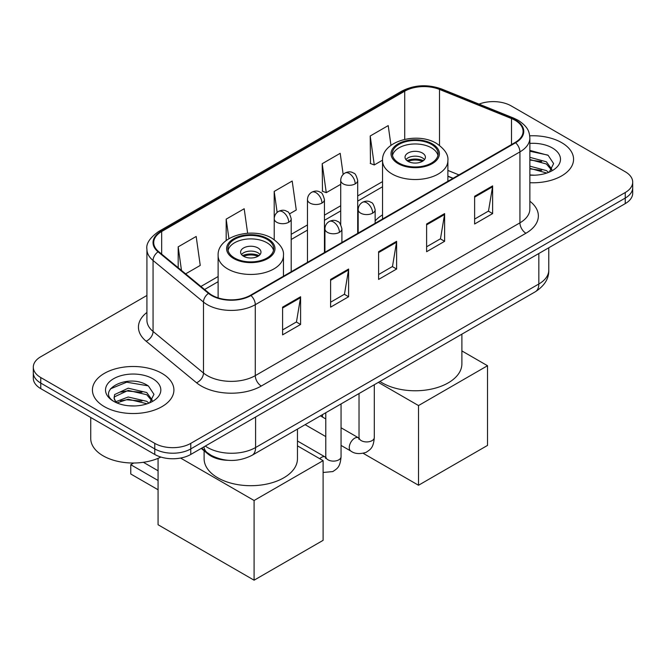 <?xml version="1.0" encoding="UTF-8"?>
<svg xmlns="http://www.w3.org/2000/svg" width="666" height="666" viewBox="0 0 666 666"><rect width="100%" height="100%" fill="white"/><g stroke="black" fill="none" stroke-linecap="round" stroke-linejoin="round"><path stroke-width="1" d="M382.542 214.877A44.98 25.966 0 0 0 375.149 220.912M452.947 178.363L447.885 176.324M228.072 460.306A25.458 14.702 180 0 1 208.042 454.046L201.224 448.426M146.92 295.463L40.759 356.751A25.458 14.702 0 0 0 33.3 367.149L33.3 378.23A25.458 14.702 0 0 0 40.759 388.628L154.77 454.453A25.458 14.702 0 0 0 190.776 454.453L625.241 203.621A25.458 14.702 0 0 0 632.7 193.223L632.7 187.679A25.458 14.702 0 0 1 625.241 198.077A25.458 14.702 0 0 0 632.7 187.679L632.7 182.134A25.458 14.702 0 0 0 625.241 171.745L511.23 105.919A25.458 14.702 0 0 0 479.037 104.104M33.3 367.149A25.458 14.702 0 0 0 40.759 377.539L154.77 443.365A25.458 14.702 0 0 0 190.776 443.365L190.776 448.909L625.241 198.077L190.776 448.909A25.458 14.702 0 0 1 154.77 448.909A25.458 14.702 0 0 0 190.776 448.909L190.776 454.453M40.759 377.539L40.759 383.083L154.77 448.909L40.759 383.083A25.458 14.702 0 0 1 33.3 372.694A25.458 14.702 0 0 0 40.759 383.083L40.759 388.628M561.638 142.641A40.734 23.518 0 0 0 529.728 135.822A40.734 23.518 0 0 1 561.638 142.641A40.734 23.518 0 0 1 573.568 159.274A40.734 23.518 0 0 0 561.638 142.641M161.971 373.385A40.734 23.518 0 0 0 117.582 368.281A40.734 23.518 0 0 0 92.432 390.01A40.734 23.518 0 0 0 104.362 406.643A40.734 23.518 0 0 0 148.759 411.738A40.734 23.518 0 0 0 173.909 390.01A40.734 23.518 0 0 0 161.971 373.385A40.734 23.518 0 0 0 117.582 368.281A40.734 23.518 0 0 0 92.432 390.01A40.734 23.518 0 0 0 104.362 406.643A40.734 23.518 0 0 0 148.759 411.738A40.734 23.518 0 0 0 173.909 390.01A40.734 23.518 0 0 0 161.971 373.385M515.126 120.296A27.156 15.676 180 0 1 523.085 131.377A27.156 15.676 180 0 1 515.126 142.466L250.491 295.254A27.156 15.676 180 0 1 209.041 293.165L158.625 251.59A27.156 15.676 180 0 1 153.713 242.599A27.156 15.676 180 0 1 161.663 231.51L404.72 91.184A27.156 15.676 180 0 1 439.502 89.427L511.505 118.54A27.156 15.676 180 0 1 515.126 120.296M515.609 120.013A27.839 16.067 0 0 0 511.888 118.215L439.885 89.111A27.839 16.067 0 0 0 404.237 90.909L161.189 231.235A27.839 16.067 0 0 0 158.067 251.815L208.483 293.39A27.839 16.067 0 0 0 250.965 295.529L515.609 142.749A27.839 16.067 0 0 0 515.609 120.013M282.592 307.143L282.592 334.856L300.599 324.467L300.599 296.745L282.592 307.143M282.592 329.936L296.462 321.936L300.524 297.669A6.793 3.921 -120 0 0 300.599 296.745M296.337 322.003L300.599 324.467M330.602 279.42L330.602 307.143L348.601 296.745L348.601 269.031L330.602 279.42M330.602 302.222L344.464 294.214L348.526 269.946A6.793 3.921 -120 0 0 348.601 269.031M344.347 294.289L348.601 296.745M474.625 196.27L474.625 223.992L492.624 213.595L492.624 185.881L474.625 196.27M474.625 219.072L488.486 211.064L492.549 186.796A6.793 3.921 -120 0 0 492.624 185.881M488.361 211.139L492.624 213.595M426.615 223.992L426.615 251.706L444.613 241.317L444.613 213.595L426.615 223.992M426.615 246.786L440.476 238.786L444.547 214.519A6.793 3.921 -120 0 0 444.613 213.595M440.359 238.853L444.613 241.317M378.604 251.706L378.604 279.42L396.611 269.031L396.611 241.317L378.604 251.706M378.604 274.509L392.474 266.5L396.536 242.233A6.793 3.921 -120 0 0 396.611 241.317M392.349 266.575L396.611 269.031M529.87 182.725A40.734 23.518 0 0 0 573.568 159.274A40.734 23.518 0 0 1 529.87 182.725M190.776 443.365L625.241 192.532A25.458 14.702 0 0 0 632.7 182.134M185.631 273.859L200.241 265.426L196.179 236.463L178.18 246.853L178.18 267.715M343.165 174.442L340.201 153.313L322.202 163.703L322.486 191.259M390.975 145.33L388.211 125.599L370.204 135.989L370.496 163.536M247.627 233.233L244.189 208.749L226.182 219.139L226.182 240.543M289.602 213.836L296.262 209.99L292.191 181.027L274.192 191.425L274.226 219.122M274.192 191.425L277.131 212.396M322.202 163.703L326.265 192.665L340.717 184.324M326.265 192.665L322.202 191.15M370.204 135.989L374.267 164.952L382.542 160.173M374.267 164.952L370.204 163.428M226.182 219.139L228.921 238.669M178.18 246.853L181.485 270.446M529.87 174.95L534.623 175.208M529.87 166.15L546.395 170.588L548.634 172.386M529.87 168.348L546.794 173.06M529.87 157.343L546.395 161.788L551.898 169.397M529.87 159.549L546.395 163.986L551.465 169.963M529.87 175.15A27.664 15.976 0 0 0 552.389 170.563A27.664 15.976 0 0 0 552.389 147.977A27.664 15.976 0 0 0 529.87 143.39M549.292 172.111L553.621 163.603L548.143 155.336L529.87 150.391M529.87 151.249L547.768 155.086M529.87 160.048L541.641 161.555M529.87 168.848L541.641 170.363M431.418 144.372A22.91 13.228 0 0 0 406.443 141.508A22.91 13.228 0 0 0 392.299 153.729A22.91 13.228 0 0 0 399.009 163.078A22.91 13.228 0 0 0 423.984 165.951A22.91 13.228 0 0 0 438.128 153.729A22.91 13.228 0 0 0 431.418 144.372M437.928 155.461A22.91 13.228 0 0 0 431.418 147.835A22.91 13.228 0 0 0 407.85 144.664A22.91 13.228 0 0 0 392.499 155.461M379.936 381.476A46.678 26.948 0 0 0 382.209 382.875A46.678 26.948 0 0 0 433.075 388.719A46.678 26.948 0 0 0 461.888 363.819L461.888 334.157M422.411 153.038A10.181 5.877 0 0 0 411.313 151.756A10.181 5.877 0 0 0 405.028 157.193A10.181 5.877 0 0 0 408.008 161.347A10.181 5.877 0 0 0 419.105 162.621A10.181 5.877 0 0 0 425.399 157.193A10.181 5.877 0 0 0 422.411 153.038M424.492 159.615A10.181 5.877 0 0 0 422.411 157.884A10.181 5.877 0 0 0 405.935 159.615M406.984 160.656A13.578 7.842 180 0 1 422.843 160.406L422.843 161.089M408.1 161.397A11.88 6.86 180 0 1 421.62 161.114L422.843 160.406M421.42 161.855L421.62 161.114M418.514 485.256L418.514 405.569L487.52 365.726L487.52 445.412L418.514 485.256L363.261 453.355M322.502 417.058L322.502 414.635M418.514 405.569L378.355 382.384M461.888 350.932L487.52 365.726M266.991 239.302A22.91 13.228 0 0 0 242.016 236.438A22.91 13.228 0 0 0 227.872 248.659A22.91 13.228 0 0 0 234.582 258.008A22.91 13.228 0 0 0 259.557 260.881A22.91 13.228 0 0 0 273.701 248.659A22.91 13.228 0 0 0 266.991 239.302M273.501 250.391A22.91 13.228 0 0 0 266.991 242.765A22.91 13.228 0 0 0 243.423 239.594A22.91 13.228 0 0 0 228.072 250.391M204.112 450.807L204.112 458.749A46.678 26.948 0 0 0 217.782 477.805A46.678 26.948 0 0 0 268.648 483.649A46.678 26.948 0 0 0 297.461 458.749L297.461 429.087M257.992 247.96A10.181 5.877 0 0 0 246.895 246.686A10.181 5.877 0 0 0 240.601 252.123A10.181 5.877 0 0 0 243.59 256.277A10.181 5.877 0 0 0 254.687 257.551A10.181 5.877 0 0 0 260.972 252.123A10.181 5.877 0 0 0 257.992 247.96M260.065 254.545A10.181 5.877 0 0 0 257.992 252.814A10.181 5.877 0 0 0 241.508 254.545M242.557 255.586A13.578 7.842 180 0 1 258.416 255.336L258.416 256.019M243.673 256.327A11.88 6.86 180 0 1 257.193 256.044L258.416 255.336M256.993 256.785L257.193 256.044M158.075 489.76L130.769 474.001L130.769 464.71L158.075 480.477M254.087 580.186L254.087 500.499L323.102 460.656L323.102 540.342L254.087 580.186L158.075 524.75L158.075 458.35M254.087 500.499L180.569 458.058M297.461 445.854L323.102 460.656M143.39 462.296L158.075 470.779M133.708 463.012L130.769 464.71M90.734 417.482L90.734 438.519A42.433 24.5 0 0 0 103.163 455.844A42.433 24.5 0 0 0 160.897 457.059M128.571 405.76L134.965 405.952M115.851 401.706L128.205 396.994L146.736 401.323L148.976 403.121M116.991 402.888L128.205 399.192L147.136 403.804M116.051 402.555L114.061 397.91A19.181 11.072 0 0 0 117.158 403.038M114.061 397.91L114.644 394.555L128.205 388.195L146.736 392.524L152.239 400.133M114.111 398.185L114.644 396.753L128.205 390.393L146.736 394.722L151.806 400.707M149.634 402.855L153.963 394.339L148.485 386.08C129.071 372.127 94.58 390.517 114.494 401.789L114.594 401.848M152.73 378.721A27.664 15.976 0 0 0 113.611 378.721A27.664 15.976 0 0 0 113.611 401.307A27.664 15.976 0 0 0 152.73 401.307A27.664 15.976 0 0 0 152.73 378.721M110.448 388.852L126.698 382.192L148.11 385.83M120.596 392.099L126.698 390.992L141.983 392.299M120.596 400.899L126.698 399.791L141.983 401.099M208.042 453.288L208.042 454.046M205.303 446.07A33.949 19.597 0 0 0 207.584 447.527A33.949 19.597 0 0 0 255.586 447.527L538.827 283.999A33.949 19.597 0 0 0 548.776 270.138C549.017 278.563 544.538 285.772 535.314 291.766L252.073 455.294A16.975 9.799 60 0 0 255.586 447.527L255.586 417.041M538.827 253.505L538.827 283.999A16.975 9.799 60 0 1 535.314 291.766M203.929 446.861A16.975 11.355 129.5 0 0 206.885 452.38L201.731 448.135M625.241 203.621L625.241 192.532M154.77 454.453L154.77 443.365M529.87 201.215A42.433 24.5 180 0 1 525.932 233.242L261.288 386.03A8.483 4.903 60 0 1 255.286 375.632L519.93 222.844A33.949 19.597 0 0 0 529.87 208.991L529.87 138.037A33.949 19.597 180 0 1 519.93 151.89A8.483 4.903 -120 0 0 515.609 142.749M261.288 386.03A42.433 24.5 180 0 1 201.282 386.03A42.433 24.5 180 0 1 196.528 382.759L146.112 341.183A42.433 24.5 180 0 1 146.92 312.437M207.284 375.632A33.949 19.597 0 0 0 255.286 375.632L255.286 304.678A33.949 19.597 180 0 1 203.48 302.064L153.063 260.489A33.949 19.597 180 0 1 146.92 249.25L146.92 320.204A33.949 19.597 0 0 0 153.063 331.452L203.48 373.018A33.949 19.597 0 0 0 207.284 375.632M529.87 138.037C529.32 132.201 528.779 127.348 518.173 120.288L513.711 118.123A8.483 3.971 112 0 0 511.888 118.215M513.711 118.123L441.708 89.019C427.647 84.041 414.302 84.765 401.673 91.184A8.483 4.903 60 0 1 404.237 90.909M161.189 231.235A8.483 4.903 -120 0 0 158.625 231.51C149.817 237.837 145.912 243.756 146.92 249.25M158.067 251.815A8.483 5.678 129.5 0 0 153.063 260.489L153.063 331.452A8.483 5.678 -50.5 0 1 146.112 341.183M441.708 89.019A8.483 3.971 112 0 0 439.885 89.111M208.483 293.39A8.483 5.678 129.5 0 0 203.48 302.064L203.48 373.018A8.483 5.678 -50.5 0 1 196.528 382.759M250.965 295.529A8.483 4.903 60 0 1 255.286 304.678L519.93 151.89L519.93 222.844A8.483 4.903 60 0 0 525.932 233.242M161.663 231.51L161.663 254.104M511.505 118.54L511.505 144.564M439.502 89.427L439.502 145.371M458.949 174.9L447.885 170.429M404.72 91.184L404.72 139.336M382.542 181.602L357.692 195.946M340.717 205.744L324.442 215.143M307.467 224.941L291.2 234.332M218.115 276.532L200.916 286.463M378.604 252.589L396.536 242.233M426.615 224.867L444.547 214.519M474.625 197.153L492.549 186.796M330.602 280.303L348.526 269.946M282.592 308.017L300.524 297.669M398.11 163.603A24.184 13.961 0 0 0 432.317 163.603A24.184 13.961 0 0 0 432.317 143.856A24.184 13.961 0 0 0 398.11 143.856A24.184 13.961 0 0 0 398.11 163.603M447.885 181.285L447.885 160.656A32.676 18.864 180 0 1 427.714 178.088A32.676 18.864 180 0 1 392.108 173.993A32.676 18.864 180 0 1 382.542 160.656L382.542 219.014M233.683 258.533A24.184 13.961 0 0 0 267.89 258.533A24.184 13.961 0 0 0 267.89 238.786A24.184 13.961 0 0 0 233.683 238.786A24.184 13.961 0 0 0 233.683 258.533M283.458 276.215L283.458 255.586A32.676 18.864 180 0 1 263.295 273.01A32.676 18.864 180 0 1 227.68 268.922A32.676 18.864 180 0 1 218.115 255.586L218.115 297.877M372.669 213.145A8.483 4.903 0 0 0 375.149 209.682C373.809 204.77 372.46 202.364 371.12 202.464C368.664 200.732 365.767 200.682 362.421 202.331A8.483 4.903 60 0 1 366.666 202.755A8.483 4.903 -120 0 1 372.669 213.145A8.483 4.903 0 0 1 360.664 213.145A8.483 4.903 0 0 1 358.175 209.682C358.308 206.46 359.723 204.012 362.421 202.331M341.059 445.412L350.84 451.057A7.634 4.412 -60 0 1 349.675 444.938A7.634 4.412 -60 0 1 354.662 438.211A7.634 4.412 -60 0 1 355.003 438.028A7.634 4.412 -60 0 1 358.483 437.828L341.059 427.772M359.465 438.603L358.783 439.16L359.024 437.512A7.634 4.412 -0 0 0 361.263 440.634A7.634 4.412 -0 0 0 371.72 440.825A7.634 4.412 -0 0 0 374.3 437.512C373.435 448.285 370.329 449.433 366.059 452.38C359.682 454.32 354.603 453.879 350.84 451.057M339.419 232.342A8.483 4.903 0 0 0 341.908 228.871C340.559 223.967 339.219 221.562 337.878 221.653C335.423 219.922 332.517 219.88 329.179 221.528A8.483 4.903 60 0 1 333.416 221.945A8.483 4.903 -120 0 1 339.419 232.342A8.483 4.903 0 0 1 327.422 232.342A8.483 4.903 0 0 1 324.933 228.871C325.058 225.657 326.473 223.21 329.179 221.528M319.713 458.707A7.634 4.412 -60 0 1 321.42 457.4A7.634 4.412 -60 0 1 321.761 457.217A7.634 4.412 -60 0 1 325.241 457.026L297.461 440.992M326.223 457.792L325.541 458.358L325.782 456.71A7.634 4.412 -0 0 0 328.022 459.823A7.634 4.412 -0 0 0 338.47 460.015A7.634 4.412 -0 0 0 341.059 456.71C340.193 467.482 337.088 468.631 332.817 471.57L323.102 472.477M355.203 183.866A8.483 4.903 0 0 0 357.692 180.403C356.343 175.499 355.003 173.093 353.663 173.185C351.207 171.453 348.301 171.412 344.963 173.052A8.483 4.903 60 0 1 349.2 173.476A8.483 4.903 -120 0 1 355.203 183.866A8.483 4.903 0 0 1 343.198 183.866A8.483 4.903 0 0 1 340.717 180.403C340.842 177.189 342.257 174.742 344.963 173.052M321.961 203.063A8.483 4.903 0 0 0 324.442 199.6C323.102 194.688 321.753 192.283 320.413 192.374C317.957 190.651 315.06 190.601 311.713 192.249A8.483 4.903 60 0 1 315.959 192.665A8.483 4.903 -120 0 1 321.961 203.063A8.483 4.903 0 0 1 309.956 203.063A8.483 4.903 0 0 1 307.467 199.6C307.6 196.378 309.016 193.931 311.713 192.249M288.711 222.261A8.483 4.903 0 0 0 291.2 218.789C289.852 213.886 288.511 211.48 287.171 211.572C284.715 209.84 281.81 209.798 278.471 211.447A8.483 4.903 60 0 1 282.709 211.863A8.483 4.903 -120 0 1 288.711 222.261A8.483 4.903 0 0 1 276.715 222.261A8.483 4.903 0 0 1 274.226 218.789C274.35 215.576 275.766 213.128 278.471 211.447M252.073 455.294C238.411 462.162 224.758 462.162 211.097 455.294L206.885 452.38M548.776 270.138L548.776 247.769M401.673 91.184L158.625 231.51M382.542 186.763L357.692 201.115M340.717 210.914L324.442 220.304M307.467 230.103L291.2 239.502M218.115 281.693L204.595 289.502M453.13 178.263L447.885 176.14M447.885 160.656C448.601 154.903 444.83 149.167 436.555 143.431C417.299 131.51 381.41 141.075 382.542 160.656M283.458 255.586C284.174 249.833 280.403 244.097 272.136 238.361C252.872 226.44 216.983 236.005 218.115 255.586M359.007 438.103L358.483 437.828M374.3 384.723L374.3 437.512M375.149 223.285L375.149 209.682M325.782 436.588L305.128 424.667M359.024 393.548L359.024 437.512M358.175 233.083L358.175 209.682M325.782 418.947L320.404 415.842M325.757 457.301L325.241 457.026M341.059 403.921L341.059 456.71M341.908 242.474L341.908 228.871M325.782 412.737L325.782 456.71M324.933 252.272L324.933 228.871M357.692 233.366L357.692 180.403M340.717 224.542L340.717 180.403M324.442 252.556L324.442 199.6M307.467 262.354L307.467 199.6M291.2 271.753L291.2 218.789M274.226 239.685L274.226 218.789"/></g></svg>
